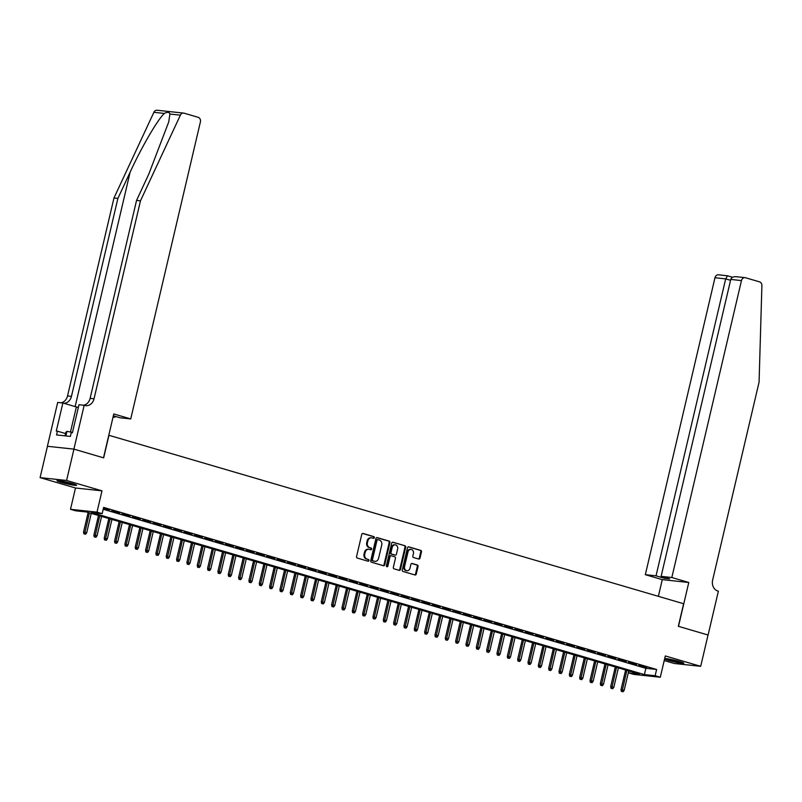 <?xml version="1.0" encoding="UTF-8"?>
<svg xmlns="http://www.w3.org/2000/svg" width="802" height="802" viewBox="0 0 802 802"><rect width="100%" height="100%" fill="white"/><g stroke="black" fill="none" stroke-linecap="round" stroke-linejoin="round"><path stroke-width="1.2" d="M374.354 537.691A0.892 0.732 96.1 0 0 373.842 536.618L363.065 533.46A1.263 1.053 96.1 0 0 361.762 534.393L356.569 556.528A1.263 1.053 96.1 0 0 357.291 558.062L368.068 561.22A0.892 0.732 96.1 0 0 368.479 559.495L367.085 559.084A4.06 3.368 96.1 0 1 364.76 554.202L365.191 552.357A4.06 3.368 96.1 0 1 368.87 549.27A4.06 3.368 96.1 0 1 369.361 549.37L370.755 549.781A0.892 0.732 96.1 0 0 371.156 548.057L369.762 547.646A4.06 3.368 96.1 0 1 367.436 542.764L367.877 540.919A4.06 3.368 96.1 0 1 371.557 537.841A4.06 3.368 96.1 0 1 372.038 537.931L373.441 538.342A0.892 0.732 96.1 0 0 374.354 537.691M373.12 538.252A0.892 0.732 96.1 0 0 373.12 536.548L362.584 533.46M367.757 561.119A0.892 0.732 96.1 0 0 367.757 559.415L367.085 559.084M370.434 549.691A0.892 0.732 96.1 0 0 370.444 547.987L369.762 547.646M664.587 659.003A10.075 0.832 -166.8 0 0 668.437 660.367A10.075 0.832 -166.8 0 0 678.482 662.763A10.075 0.832 -166.8 0 0 683.825 663.264A10.075 0.832 -166.8 0 0 679.605 661.56A10.075 0.832 -166.8 0 0 664.698 658.522M72.37 483.576A10.075 0.832 -166.8 0 0 62.315 481.18A10.075 0.832 -166.8 0 0 56.982 480.679A10.075 0.832 -166.8 0 0 61.203 482.383A10.075 0.832 -166.8 0 0 71.248 484.779A10.075 0.832 -166.8 0 0 76.591 485.28A10.075 0.832 -166.8 0 0 72.37 483.576M418.704 559.034A1.263 1.053 96.1 0 0 420.007 558.102L421.461 551.896A1.263 1.053 96.1 0 0 420.739 550.362L408.769 546.854A1.263 1.053 96.1 0 0 407.466 547.786L402.273 569.931A1.263 1.053 96.1 0 0 402.995 571.455L414.965 574.964A1.263 1.053 96.1 0 0 416.268 574.031L418.032 566.533A1.263 1.053 96.1 0 0 417.301 564.999L412.178 563.495A1.263 1.053 96.1 0 0 410.875 564.428L410.002 568.157A3.388 2.817 96.1 0 1 406.935 570.733A3.388 2.817 96.1 0 1 404.579 566.563L407.997 551.987A3.388 2.817 96.1 0 1 411.075 549.41A3.388 2.817 96.1 0 1 413.421 553.581L412.86 556.007A1.263 1.053 96.1 0 0 413.581 557.54L418.704 559.034M655.134 675.735L660.307 677.249L633.811 674.402L628.638 672.888L639.384 674.041L86.415 511.967L75.669 510.814L70.506 509.3L97.002 512.137L102.165 513.651L91.428 512.498L644.397 674.582L655.134 675.735L656.607 669.469L103.638 507.395L102.165 513.651M73.894 449.13L103.498 457.812L113.784 413.952L130.736 418.925L200.39 121.984A3.87 3.218 96.1 0 0 198.164 117.313L184.059 113.182A3.87 3.218 96.1 0 0 183.588 113.092A3.87 3.218 96.1 0 0 180.38 115.157L140.47 200.831L94.034 398.794A9.043 7.499 -83.9 0 1 85.834 405.662A9.043 7.499 -83.9 0 1 84.741 405.441L84.18 405.281L73.894 449.13L47.398 446.283L73.944 449.14L103.659 457.852L108.952 435.296L683.625 603.736L678.332 626.292L708.046 635.004L700.697 666.322L665.299 655.946L660.307 677.249M73.944 449.14L66.596 480.468L40.1 477.621L75.498 487.997L70.506 509.3M75.498 487.997L101.994 490.844L66.596 480.468M101.994 490.844L97.002 512.137M389.912 542.643A1.263 1.053 96.1 0 0 389.191 541.119L377.211 537.611A1.263 1.053 96.1 0 0 375.907 538.543L370.724 560.678A1.263 1.053 96.1 0 0 371.446 562.202L383.416 565.711A1.263 1.053 96.1 0 0 384.719 564.778L389.912 542.643L389.201 542.573A1.263 1.053 96.1 0 0 388.469 541.039L376.739 537.601M392.99 542.232L404.96 545.741A1.263 1.053 96.1 0 1 405.692 547.275L400.499 569.41A1.263 1.053 96.1 0 1 399.195 570.342L394.073 568.839A1.263 1.053 96.1 0 1 393.341 567.315L395.446 558.332A1.263 1.053 96.1 0 0 394.724 556.809L391.326 555.806A1.263 1.053 96.1 0 0 390.023 556.738L387.827 566.092A0.892 0.732 96.1 0 1 386.414 565.671L391.687 543.165A1.263 1.053 96.1 0 1 392.99 542.232L392.679 542.202M664.226 660.557L674.211 663.475L700.697 666.322M47.448 446.293L40.1 477.621M103.358 508.608L109.303 510.012L103.428 508.298M119.638 513.039L111.638 511.034L119.638 513.039M129.974 516.077L121.974 514.062L129.974 516.077M140.31 519.105L132.31 517.089L140.31 519.105M150.646 522.132L142.646 520.127L150.646 522.132M160.981 525.16L152.981 523.155L160.981 525.16M171.317 528.187L163.317 526.182L171.317 528.187M181.653 531.225L173.653 529.21L181.653 531.225M191.989 534.252L183.999 532.237L191.989 534.252M202.325 537.28L194.335 535.265L202.325 537.28M212.66 540.307L204.67 538.302L212.66 540.307M222.996 543.335L215.006 541.33L222.996 543.335M233.332 546.373L225.342 544.357L233.332 546.373M243.668 549.4L235.678 547.385L243.668 549.4M254.003 552.428L246.013 550.413L254.003 552.428M264.339 555.455L256.349 553.45L264.339 555.455M274.675 558.483L266.685 556.478L274.675 558.483M285.011 561.52L277.021 559.505L285.011 561.52M295.347 564.548L287.357 562.533L295.347 564.548M305.682 567.575L297.692 565.56L305.682 567.575M316.018 570.603L308.028 568.598L316.018 570.603M326.354 573.63L318.364 571.625L326.354 573.63M336.69 576.658L328.7 574.653L336.69 576.658M347.025 579.696L339.035 577.681L347.025 579.696M357.361 582.723L349.371 580.708L357.361 582.723M367.697 585.751L359.707 583.746L367.697 585.751M378.033 588.778L370.043 586.773L378.033 588.778M388.368 591.806L380.379 589.801L388.368 591.806M398.704 594.843L390.714 592.828L398.704 594.843M409.04 597.871L401.05 595.856L409.04 597.871M419.376 600.898L411.386 598.893L419.376 600.898M429.712 603.926L421.722 601.921L429.712 603.926M440.047 606.954L432.057 604.949L440.047 606.954M450.383 609.991L442.393 607.976L450.383 609.991M460.719 613.019L452.729 611.004L460.719 613.019M471.055 616.046L463.065 614.031L471.055 616.046M481.39 619.074L473.401 617.069L481.39 619.074M491.726 622.101L483.736 620.096L491.726 622.101M502.062 625.139L494.072 623.124L502.062 625.139M512.398 628.167L504.408 626.151L512.398 628.167M522.734 631.194L514.744 629.179L522.734 631.194M533.069 634.222L525.079 632.217L533.069 634.222M543.405 637.249L535.415 635.244L543.405 637.249M553.741 640.287L545.751 638.272L553.741 640.287M564.077 643.314L556.087 641.299L564.077 643.314M574.412 646.342L566.423 644.327L574.412 646.342M584.748 649.369L576.758 647.364L584.748 649.369M595.084 652.397L587.094 650.392L595.084 652.397M605.42 655.424L597.43 653.419L605.42 655.424M615.756 658.462L607.766 656.447L615.756 658.462M626.091 661.49L618.101 659.475L626.091 661.49M636.427 664.517L628.437 662.512L636.427 664.517M103.197 509.26L645.871 668.317L656.607 669.469M638.773 665.54L646.763 667.545L638.773 665.54M629.079 671.023L628.638 672.888M645.871 668.317L644.397 674.582M371.196 537.821A4.06 3.368 96.1 0 0 370.835 537.761A4.06 3.368 96.1 0 0 367.156 540.839L367.877 540.919M369.05 547.576A4.06 3.368 96.1 0 1 366.725 542.683L367.156 540.839M368.509 549.26A4.06 3.368 96.1 0 0 368.158 549.2A4.06 3.368 96.1 0 0 364.479 552.277L365.191 552.357M366.364 559.014A4.06 3.368 96.1 0 1 364.038 554.122L364.479 552.277M383.176 565.641A1.263 1.053 96.1 0 0 384.008 564.708L389.201 542.573M377.922 539.656A0.892 0.732 96.1 0 0 377.01 540.307L372.459 559.746A0.892 0.732 96.1 0 0 372.97 560.809L374.434 561.24A4.06 3.368 96.1 0 0 374.925 561.34A4.06 3.368 96.1 0 0 378.604 558.262L381.722 544.979A4.06 3.368 96.1 0 0 379.396 540.087L377.922 539.656M377.712 539.636L377.211 539.586A0.892 0.732 96.1 0 0 376.298 540.237L377.01 540.307M374.574 561.28A4.06 3.368 96.1 0 1 374.213 561.26A4.06 3.368 96.1 0 1 373.722 561.169L372.248 560.738A0.892 0.732 96.1 0 1 371.737 559.666L376.298 540.237M392.519 542.232L404.96 545.741M398.955 570.272A1.263 1.053 96.1 0 0 399.777 569.33L404.97 547.195A1.263 1.053 96.1 0 0 404.248 545.671M391.015 555.776L390.604 555.736A1.263 1.053 96.1 0 0 389.301 556.668L387.115 566.011L387.827 566.092M386.674 566.613A0.892 0.732 96.1 0 0 387.115 566.011M397.632 549.019A3.388 2.817 96.1 0 0 395.286 544.849A3.388 2.817 96.1 0 0 392.208 547.425L391.005 552.558A1.263 1.053 96.1 0 0 391.727 554.092L395.125 555.084A1.263 1.053 96.1 0 0 396.429 554.152L397.632 549.019M394.925 544.839A3.388 2.817 96.1 0 0 394.564 544.769A3.388 2.817 96.1 0 0 391.486 547.345L392.208 547.425M394.724 555.044A1.263 1.053 96.1 0 1 394.414 555.004L391.015 554.012A1.263 1.053 96.1 0 1 390.283 552.488L391.486 547.345M410.714 549.4A3.388 2.817 96.1 0 0 410.353 549.34A3.388 2.817 96.1 0 0 407.286 551.916L407.997 551.987M406.574 570.663A3.388 2.817 96.1 0 1 406.213 570.653A3.388 2.817 96.1 0 1 403.867 566.483L407.286 551.916M414.724 574.894A1.263 1.053 96.1 0 0 415.556 573.951L417.311 566.453A1.263 1.053 96.1 0 0 416.589 564.929L411.707 563.495M418.464 558.964A1.263 1.053 96.1 0 0 419.296 558.032L420.749 551.816A1.263 1.053 96.1 0 0 420.017 550.292L408.288 546.854M83.879 533.841L85.624 534.222L83.879 533.841L83.558 532.067L86.706 532.749L91.248 513.38M84.591 533.921L89.393 512.839M83.558 532.067L88.15 512.478M86.706 532.749L85.624 534.222M73.714 483.987A8.712 0.722 13.2 0 1 66.325 482.553A8.712 0.722 13.2 0 1 60.13 480.809M59.248 480.679A10.005 0.822 -166.8 0 0 66.215 482.634A10.005 0.822 -166.8 0 0 74.556 484.268M72.491 432.408L66.967 431.346L65.854 432.268L65.012 435.847M65.894 435.937L66.967 431.346M680.948 661.971A8.712 0.722 13.2 0 1 673.56 660.537A8.712 0.722 13.2 0 1 667.364 658.783M666.482 658.663A10.005 0.822 -166.8 0 0 673.449 660.617A10.005 0.822 -166.8 0 0 681.79 662.251M140.47 200.831L136.551 200.41L148.781 174.144L168.751 121.884L169.904 114.034C169.322 112.009 167.478 111.809 164.36 113.443C157.804 119.287 141.633 147.007 130.135 172.139L117.894 198.405L71.458 396.368A9.043 7.499 -83.9 0 1 63.839 403.266M113.142 416.699L114.947 417.23L115.157 416.348M114.947 417.23L113.072 417.03M117.894 198.405L113.974 197.984L67.538 395.947A9.043 7.499 -83.9 0 1 60.942 402.784M83.518 405.2A9.043 7.499 -83.9 0 0 90.115 398.373L136.551 200.41M164.36 113.443L153.884 112.31L113.974 197.984M84.18 405.281L78.987 404.719L72.401 432.779L71.258 432.659L70.376 436.418L56.551 434.935L57.433 431.175L56.29 431.055L62.877 402.985L57.684 402.434L47.398 446.283M130.736 418.925L120.029 417.772L113.353 415.817M78.335 407.496A14.526 1.193 13.2 0 1 76.36 406.945L62.877 402.985M153.884 112.31A3.87 3.218 -83.9 0 1 157.092 110.245L183.588 113.092M65.553 433.551L57.433 431.175M671.825 577.52L741.469 280.58L730.762 279.427L661.119 576.367L671.825 577.52L688.778 582.483L678.492 626.342L708.046 635.014M736.106 276.68L744.988 277.632A3.87 3.218 96.1 0 1 745.449 277.733L759.564 281.863A3.87 3.218 96.1 0 1 761.9 285.602L759.073 382.153L712.637 580.107A9.043 7.499 96.1 0 0 717.82 590.994L718.381 591.164L708.096 635.014M658.362 596.337L662.282 579.635L688.778 582.483M662.282 579.635L645.329 574.673L656.036 575.826L664.607 578.332L669.7 578.884L661.119 576.367M656.036 575.826L725.68 278.885L714.973 277.733A3.87 3.218 -83.9 0 1 718.492 274.785L727.514 275.798L725.68 278.885L730.552 280.309M645.329 574.673L714.973 277.733M744.988 277.632A3.87 3.218 96.1 0 0 741.469 280.58M664.607 578.332L664.818 577.45M736.898 276.81C733.67 276.359 731.624 277.231 730.762 279.427M94.215 536.869L95.959 537.25L94.215 536.869L93.894 535.094L97.042 535.776L101.583 516.408M94.927 536.949L99.729 515.866M93.894 535.094L98.486 515.506M97.042 535.776L95.959 537.25M104.551 539.906L106.295 540.277L104.551 539.906L104.23 538.122L107.378 538.804L111.919 519.435M105.262 539.977L110.064 518.894M104.23 538.122L108.821 518.533M107.378 538.804L106.295 540.277M114.886 542.934L116.631 543.315L114.886 542.934L114.566 541.149L117.714 541.831L122.255 522.473M115.598 543.004L120.4 521.922M114.566 541.149L119.157 521.561M117.714 541.831L116.631 543.315M125.222 545.962L126.967 546.342L125.222 545.962L124.901 544.177L128.049 544.869L132.591 525.5M125.934 546.042L130.736 524.949M124.901 544.177L129.493 524.588M128.049 544.869L126.967 546.342M135.558 548.989L137.302 549.37L135.558 548.989L135.237 547.215L138.385 547.896L142.926 528.528M136.27 549.069L141.072 527.987M135.237 547.215L139.829 527.616M138.385 547.896L137.302 549.37M145.894 552.017L147.638 552.398L145.894 552.017L145.573 550.242L148.721 550.924L153.262 531.556M146.606 552.097L151.408 531.014M145.573 550.242L150.164 530.653M148.721 550.924L147.638 552.398M156.23 555.054L157.974 555.425L156.23 555.054L155.909 553.27L159.057 553.951L163.598 534.583M156.941 555.124L161.743 534.042M155.909 553.27L160.5 533.681M159.057 553.951L157.974 555.425M166.565 558.082L168.31 558.463L166.565 558.082L166.245 556.297L169.392 556.979L173.934 537.621M167.277 558.152L172.079 537.069M166.245 556.297L170.836 536.708M169.392 556.979L168.31 558.463M176.901 561.109L178.645 561.49L176.901 561.109L176.58 559.325L179.728 560.007L184.27 540.648M177.613 561.189L182.415 540.097M176.58 559.325L181.172 539.736M179.728 560.007L178.645 561.49M187.237 564.137L188.981 564.518L187.237 564.137L186.916 562.352L190.064 563.044L194.605 543.676M187.949 564.217L192.751 543.134M186.916 562.352L191.508 542.764M190.064 563.044L188.981 564.518M197.573 567.164L199.317 567.545L197.573 567.164L197.252 565.39L200.4 566.072L204.941 546.703M198.284 567.245L203.086 546.162M197.252 565.39L201.843 545.801M200.4 566.072L199.317 567.545M207.908 570.202L209.653 570.573L207.908 570.202L207.588 568.418L210.736 569.099L215.277 549.731M208.62 570.272L213.422 549.19M207.588 568.418L212.179 548.829M210.736 569.099L209.653 570.573M218.244 573.229L219.989 573.61L218.244 573.229L217.923 571.445L221.071 572.127L225.613 552.768M218.956 573.3L223.758 552.217M217.923 571.445L222.515 551.856M221.071 572.127L219.989 573.61M228.58 576.257L230.324 576.638L228.58 576.257L228.259 574.473L231.407 575.154L235.948 555.796M229.292 576.337L234.094 555.245M228.259 574.473L232.851 554.884M231.407 575.154L230.324 576.638M238.916 579.285L240.66 579.666L238.916 579.285L238.595 577.5L241.743 578.192L246.284 558.824M239.628 579.365L244.43 558.282M238.595 577.5L243.186 557.911M241.743 578.192L240.66 579.666M249.252 582.312L250.996 582.693L249.252 582.312L248.931 580.538L252.079 581.219L256.62 561.851M249.963 582.392L254.765 561.31M248.931 580.538L253.522 560.949M252.079 581.219L250.996 582.693M259.587 585.34L261.332 585.721L259.587 585.34L259.267 583.565L262.414 584.247L266.956 564.879M260.299 585.42L265.101 564.337M259.267 583.565L263.858 563.976M262.414 584.247L261.332 585.721M269.923 588.377L271.667 588.758L269.923 588.377L269.602 586.593L272.75 587.275L277.291 567.916M270.635 588.447L275.437 567.365M269.602 586.593L274.194 567.004M272.75 587.275L271.667 588.758M280.259 591.405L282.003 591.786L280.259 591.405L279.938 589.62L283.086 590.302L287.627 570.944M280.971 591.485L285.773 570.392M279.938 589.62L284.53 570.032M283.086 590.302L282.003 591.786M290.595 594.432L292.339 594.813L290.595 594.432L290.274 592.648L293.422 593.34L297.963 573.971M291.306 594.513L296.108 573.43M290.274 592.648L294.865 573.059M293.422 593.34L292.339 594.813M300.93 597.46L302.675 597.841L300.93 597.46L300.61 595.686L303.757 596.367L308.299 576.999M301.642 597.54L306.444 576.458M300.61 595.686L305.211 576.097M303.757 596.367L302.675 597.841M311.266 600.487L313.011 600.868L311.266 600.487L310.945 598.713L314.093 599.395L318.635 580.026M311.978 600.568L316.78 579.485M310.945 598.713L315.547 579.124M314.093 599.395L313.011 600.868M321.602 603.525L323.346 603.906L321.602 603.525L321.281 601.741L324.429 602.422L328.97 583.064M322.314 603.595L327.116 582.513M321.281 601.741L325.883 582.152M324.429 602.422L323.346 603.906M331.938 606.553L333.682 606.934L331.938 606.553L331.617 604.768L334.765 605.45L339.306 586.092M332.65 606.623L337.452 585.54M331.617 604.768L336.218 585.179M334.765 605.45L333.682 606.934M342.274 609.58L344.018 609.961L342.274 609.58L341.953 607.796L345.101 608.487L349.642 589.119M342.985 609.66L347.787 588.568M341.953 607.796L346.554 588.207M345.101 608.487L344.018 609.961M352.609 612.608L354.354 612.989L352.609 612.608L352.289 610.833L355.436 611.515L359.978 592.147M353.321 612.688L358.123 591.605M352.289 610.833L356.89 591.244M355.436 611.515L354.354 612.989M362.945 615.635L364.689 616.016L362.945 615.635L362.624 613.861L365.772 614.543L370.313 595.174M363.657 615.715L368.459 594.633M362.624 613.861L367.226 594.272M365.772 614.543L364.689 616.016M373.281 618.673L375.035 619.044L373.281 618.673L372.96 616.888L376.108 617.57L380.659 598.202M373.993 618.743L378.795 597.66M372.96 616.888L377.562 597.3M376.108 617.57L375.035 619.044M383.617 621.7L385.371 622.081L383.617 621.7L383.296 619.916L386.444 620.598L390.995 601.239M384.328 621.771L389.13 600.688M383.296 619.916L387.897 600.327M386.444 620.598L385.371 622.081M393.952 624.728L395.707 625.109L393.952 624.728L393.632 622.943L396.779 623.635L401.331 604.267M394.664 624.808L399.466 603.716M393.632 622.943L398.233 603.355M396.779 623.635L395.707 625.109M404.288 627.755L406.043 628.136L404.288 627.755L403.967 625.981L407.115 626.663L411.667 607.294M405 627.836L409.802 606.753M403.967 625.981L408.569 606.392M407.115 626.663L406.043 628.136M414.624 630.783L416.378 631.164L414.624 630.783L414.303 629.009L417.451 629.69L422.002 610.322M415.336 630.863L420.138 609.781M414.303 629.009L418.905 609.42M417.451 629.69L416.378 631.164M424.96 633.821L426.714 634.192L424.96 633.821L424.639 632.036L427.787 632.718L432.338 613.35M425.672 633.891L430.473 612.808M424.639 632.036L429.24 612.447M427.787 632.718L426.714 634.192M435.296 636.848L437.05 637.229L435.296 636.848L434.975 635.064L438.123 635.745L442.674 616.387M436.007 636.918L440.809 615.836M434.975 635.064L439.576 615.475M438.123 635.745L437.05 637.229M445.631 639.876L447.386 640.257L445.631 639.876L445.31 638.091L448.468 638.783L453.01 619.415M446.343 639.956L451.145 618.863M445.31 638.091L449.912 618.502M448.468 638.783L447.386 640.257M455.967 642.903L457.721 643.284L455.967 642.903L455.646 641.119L458.804 641.811L463.345 622.442M456.679 642.983L461.481 621.901M455.646 641.119L460.248 621.53M458.804 641.811L457.721 643.284M466.303 645.931L468.057 646.312L466.303 645.931L465.982 644.156L469.14 644.838L473.681 625.47M467.025 646.011L471.817 624.928M465.982 644.156L470.584 624.568M469.14 644.838L468.057 646.312M476.639 648.968L478.393 649.339L476.639 648.968L476.318 647.184L479.476 647.866L484.017 628.497M477.36 649.039L482.152 627.956M476.318 647.184L480.919 627.595M479.476 647.866L478.393 649.339M486.974 651.996L488.729 652.377L486.974 651.996L486.654 650.211L489.811 650.893L494.353 631.535M487.696 652.066L492.488 630.984M486.654 650.211L491.255 630.623M489.811 650.893L488.729 652.377M497.31 655.023L499.065 655.404L497.31 655.023L496.989 653.239L500.147 653.921L504.689 634.562M498.032 655.104L502.824 634.011M496.989 653.239L501.591 633.65M500.147 653.921L499.065 655.404M507.646 658.051L509.4 658.432L507.646 658.051L507.325 656.267L510.483 656.958L515.024 637.59M508.368 658.131L513.16 637.049M507.325 656.267L511.927 636.678M510.483 656.958L509.4 658.432M517.982 661.079L519.736 661.46L517.982 661.079L517.661 659.304L520.819 659.986L525.36 640.618M518.704 661.159L523.495 640.076M517.661 659.304L522.262 639.715M520.819 659.986L519.736 661.46M528.317 664.106L530.072 664.487L528.317 664.106L527.997 662.332L531.155 663.013L535.696 643.645M529.039 664.186L533.831 643.104M527.997 662.332L532.598 642.743M531.155 663.013L530.072 664.487M538.653 667.144L540.408 667.525L538.653 667.144L538.332 665.359L541.49 666.041L546.032 646.683M539.375 667.214L544.167 646.131M538.332 665.359L542.934 645.77M541.49 666.041L540.408 667.525M548.989 670.171L550.743 670.552L548.989 670.171L548.668 668.387L551.826 669.068L556.367 649.71M549.711 670.251L554.503 649.159M548.668 668.387L553.27 648.798M551.826 669.068L550.743 670.552M559.325 673.199L561.079 673.58L559.325 673.199L559.004 671.414L562.162 672.106L566.703 652.738M560.047 673.279L564.839 652.196M559.004 671.414L563.606 651.826M562.162 672.106L561.079 673.58M569.661 676.226L571.415 676.607L569.661 676.226L569.34 674.452L572.498 675.134L577.039 655.765M570.382 676.307L575.174 655.224M569.34 674.452L573.941 654.863M572.498 675.134L571.415 676.607M579.996 679.254L581.751 679.635L579.996 679.254L579.676 677.479L582.833 678.161L587.375 658.793M580.718 679.334L585.51 658.252M579.676 677.479L584.277 657.891M582.833 678.161L581.751 679.635M590.332 682.291L592.087 682.672L590.332 682.291L590.011 680.507L593.169 681.189L597.711 661.83M591.054 682.362L595.846 661.279M590.011 680.507L594.613 660.918M593.169 681.189L592.087 682.672M600.668 685.319L602.422 685.7L600.668 685.319L600.357 683.535L603.505 684.216L608.046 664.858M601.39 685.389L606.182 664.307M600.357 683.535L604.949 663.946M603.505 684.216L602.422 685.7M611.004 688.347L612.758 688.728L611.004 688.347L610.693 686.562L613.841 687.254L618.382 667.886M611.726 688.427L616.517 667.344M610.693 686.562L615.284 666.973M613.841 687.254L612.758 688.728M621.339 691.374L623.094 691.755L621.339 691.374L621.029 689.6L624.177 690.281L628.718 670.913M622.061 691.454L626.853 670.372M621.029 689.6L625.62 670.011M624.177 690.281L623.094 691.755M373.12 536.548L373.842 536.618M367.757 559.415L368.479 559.495M370.444 547.987L371.156 548.057M366.725 542.683L367.436 542.764M364.038 554.122L364.76 554.202M384.008 564.708L384.719 564.778M388.469 541.039L389.191 541.119M371.737 559.666L372.459 559.746M372.248 560.738L372.97 560.809M373.722 561.169L374.434 561.24M404.97 547.195L405.692 547.275M399.777 569.33L400.499 569.41M389.301 556.668L390.023 556.738M390.283 552.488L391.005 552.558M391.015 554.012L391.727 554.092M394.414 555.004L395.125 555.084M403.867 566.483L404.579 566.563M416.589 564.929L417.301 564.999M417.311 566.453L418.032 566.533M415.556 573.951L416.268 574.031M420.017 550.292L420.739 550.362M420.749 551.816L421.461 551.896M419.296 558.032L420.007 558.102M130.135 172.139L75.137 406.584M71.458 396.368L67.538 395.947M90.115 398.373L94.034 398.794M180.38 115.157L169.904 114.034M70.476 432.017L76.36 406.945M370.835 537.761L371.557 537.841M368.158 549.2L368.87 549.27M377.1 539.566L377.822 539.636M374.213 561.26L374.925 561.34M390.454 555.706L391.175 555.776M394.564 544.769L395.286 544.849M394.564 555.034L395.276 555.114M410.353 549.34L411.075 549.41M406.213 570.653L406.935 570.733M732.577 277.271L727.414 275.758"/></g></svg>
